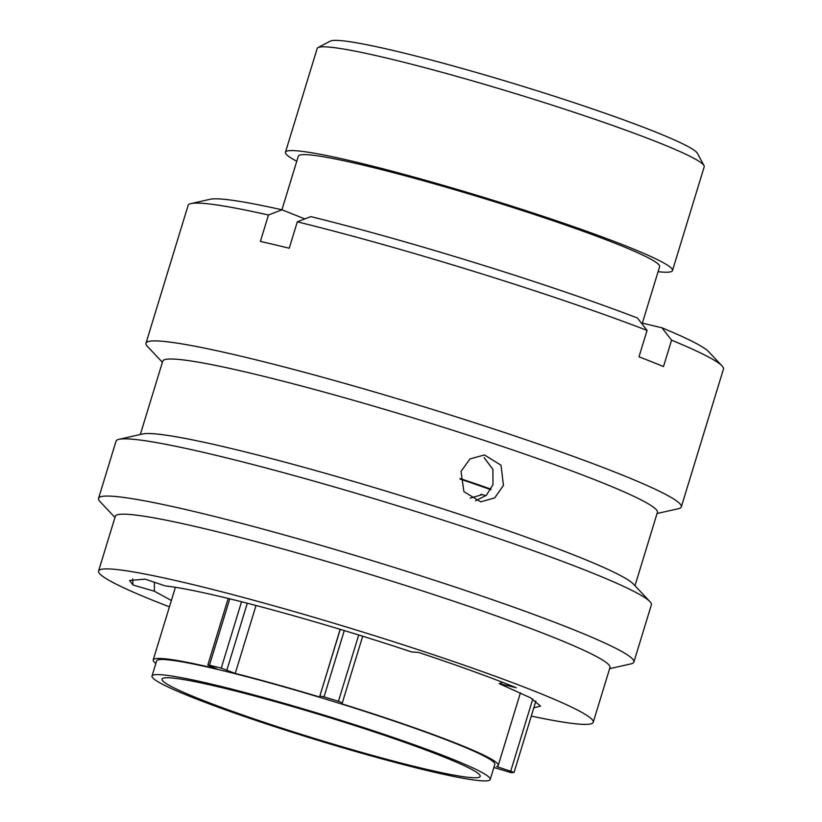 <?xml version="1.0" encoding="UTF-8"?>
<svg xmlns="http://www.w3.org/2000/svg" width="822" height="822" viewBox="0 0 822 822"><rect width="100%" height="100%" fill="white"/><g stroke="black" fill="none" stroke-linecap="round" stroke-linejoin="round"><path stroke-width="1.23" d="M318.022 47.594L330.321 41.1A192.461 14.077 17 0 1 394.385 50.769A192.461 14.077 17 0 1 586.589 106.891A192.461 14.077 17 0 1 697.436 153.344L704.002 165.602A202.356 14.796 -163 0 0 587.453 116.765A202.356 14.796 -163 0 0 385.384 57.756A202.356 14.796 -163 0 0 318.022 47.594A202.356 14.796 -163 0 0 317.179 48.477L285.46 152.234A202.356 14.796 17 0 1 353.655 161.523A202.356 14.796 17 0 1 562.207 222.731A202.356 14.796 17 0 1 672.488 270.561A202.356 14.796 17 0 1 658.073 271.702M493.888 767.46L511.109 772.649A199.582 14.601 -163 0 0 514.027 772.413L496.632 766.515A180.398 13.193 17 0 0 498.235 765.405A180.398 13.193 17 0 0 341.901 703.848L342.322 702.82L338.438 701.3A199.582 14.601 -163 0 0 324.012 696.881L319.892 695.946L340.246 629.354M256.022 605.506L235.256 673.413L221.241 668.132A199.582 14.601 -163 0 0 209.466 665.224L207.843 664.988L208.603 665.419L216.946 668.892A180.398 13.193 17 0 0 153.2 659.922L175.405 587.298M218.087 686.75A166.352 12.166 17 0 1 389.525 737.067A166.352 12.166 17 0 1 480.192 776.389A166.352 12.166 17 0 1 424.131 768.765A166.352 12.166 17 0 1 252.683 718.438A166.352 12.166 17 0 1 162.016 679.116A166.352 12.166 17 0 1 218.087 686.75M430.615 771.344A176.843 12.936 17 0 1 248.367 717.853A176.843 12.936 17 0 1 151.998 676.054A176.843 12.936 17 0 1 211.593 684.161A176.843 12.936 17 0 1 393.841 737.653A176.843 12.936 17 0 1 490.22 779.451A176.843 12.936 17 0 1 430.615 771.344M151.998 676.054L156.612 660.96A176.843 12.936 17 0 1 216.207 669.067A176.843 12.936 17 0 1 398.454 722.559A176.843 12.936 17 0 1 494.834 764.368L490.22 779.451M281.925 209.805L298.324 156.17A188.906 13.82 17 0 1 361.988 164.832A188.906 13.82 17 0 1 556.669 221.971A188.906 13.82 17 0 1 659.624 266.636L642.342 323.149M296.773 161.246A202.356 14.796 17 0 1 285.46 152.234M340.154 629.323L319.892 695.946M235.256 673.413A180.398 13.193 17 0 1 319.47 696.974M155.851 663.457A180.398 13.193 17 0 1 153.2 659.922M672.488 270.561L704.207 166.804A202.356 14.796 -163 0 0 704.002 165.602M459.981 478.507A182.823 13.368 17 0 1 491.073 489.182M459.991 479.041A176.298 12.895 17 0 1 490.806 489.676M342.322 702.82L362.687 636.228L342.322 702.82M485.977 495.666L482.36 494.597L470.225 498.122M531.289 716.075A258.632 18.916 -163 0 0 593.237 722.25L609.965 667.536A258.632 18.916 -163 0 0 469.013 606.4A258.632 18.916 -163 0 0 202.469 528.166A258.632 18.916 -163 0 0 115.306 516.308L98.578 571.013A258.632 18.916 -163 0 0 169.424 606.852M593.237 722.25A258.632 18.916 -163 0 0 452.285 661.114A258.632 18.916 -163 0 0 185.741 582.88A258.632 18.916 -163 0 0 98.578 571.013M609.616 668.687L630.957 663.868A279.891 20.468 -163 0 0 633.885 662.049A279.891 20.468 -163 0 0 481.343 595.878A279.891 20.468 -163 0 0 192.882 511.212A279.891 20.468 -163 0 0 98.548 498.379A279.891 20.468 -163 0 0 99.955 501.533L114.957 517.459M633.885 662.049L651.373 604.817A279.891 20.468 -163 0 0 649.966 601.663A279.891 20.468 -163 0 0 483.223 533.355A279.891 20.468 -163 0 0 210.381 453.98A279.891 20.468 -163 0 0 118.974 439.318A279.891 20.468 -163 0 0 116.046 441.147L98.548 498.379M649.966 601.663L633.32 583.98A258.632 18.916 -163 0 0 479.236 520.86A258.632 18.916 -163 0 0 227.129 447.517A258.632 18.916 -163 0 0 142.668 433.965L118.974 439.318M634.974 585.737L657.405 512.363A258.632 18.916 -163 0 0 516.452 451.227A258.632 18.916 -163 0 0 249.909 373.003A258.632 18.916 -163 0 0 162.746 361.135L140.315 434.499M657.055 513.524L678.397 508.695A279.891 20.468 -163 0 0 681.325 506.876A279.891 20.468 -163 0 0 528.782 440.715A279.891 20.468 -163 0 0 240.322 356.049A279.891 20.468 -163 0 0 145.987 343.206A279.891 20.468 -163 0 0 147.395 346.36L162.396 362.286M681.325 506.876L723.452 369.078A279.891 20.468 -163 0 0 722.045 365.924A279.891 20.468 -163 0 0 671.574 340.164L663.498 366.571A279.891 20.468 -163 0 0 639.002 356.82L647.078 330.413A279.891 20.468 -163 0 0 297.307 221.827L289.231 248.234A279.891 20.468 -163 0 0 274.373 244.658A279.891 20.468 -163 0 0 260.389 241.432L268.465 215.015A279.891 20.468 -163 0 0 191.043 203.579A279.891 20.468 -163 0 0 188.115 205.408L145.987 343.206M503.444 485.432L501.019 465.221L484.446 454.946L470.05 458.902L461.029 471.335L463.896 491.607L480.685 501.872L494.721 497.875L503.444 485.432M475.517 500.793L486.347 495.327L492.984 484.6L492.902 469.413L484.127 457.628M533.817 707.814L540.557 706.139L530.642 697.868L499.149 683.606L516.278 687.737C490.313 677.236 457.792 665.481 418.706 652.463L411.401 651.877C347.316 630.525 271.486 608.578 219.864 596.453C195.533 590.73 177.336 587.216 165.273 585.922L145.093 579.14L129.537 580.486L132.969 585.017L154.361 591.203L171.377 600.481M499.149 683.606L502.889 682.435M154.361 591.203L154.392 582.264M722.045 365.924L708.636 351.672A262.763 19.214 -163 0 0 661.936 327.773L671.574 340.164M641.222 322.882L661.936 327.773M647.078 330.413L637.44 318.022A262.763 19.214 -163 0 0 310.829 216.628L297.307 221.827M268.465 215.015L281.987 209.816A262.763 19.214 -163 0 0 210.134 199.273L191.043 203.579M281.987 209.816L304.859 218.919M132.969 585.017L132.681 578.863M344.284 630.577L324.012 696.881M229.759 598.837L209.466 665.224M510.76 771.036L532.769 699.049M247.299 603.245L226.913 669.94M221.241 668.132L241.524 601.766M338.438 701.3L358.711 634.995M498.235 765.405L520.439 692.782M228.177 598.457L207.843 664.988M535.903 700.981L514.079 772.382M482.36 494.597L480.829 494.341"/></g></svg>
